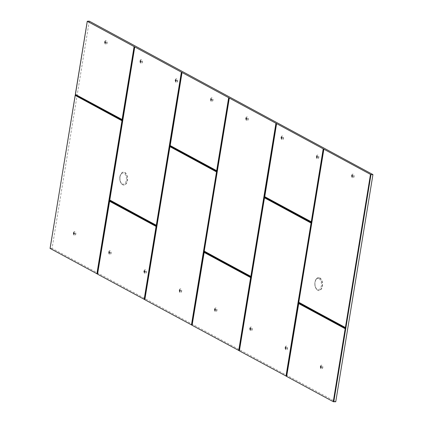 <?xml version="1.0" encoding="UTF-8"?>
<svg xmlns="http://www.w3.org/2000/svg" width="423" height="423" viewBox="0 0 423 423"><rect width="100%" height="100%" fill="white"/><g stroke="black" fill="none" stroke-linecap="round" stroke-linejoin="round"><path stroke-width="0.32" stroke-dasharray="2.12 1.59" d="M73.486 232.925A1.909 1.11 88.1 0 1 74.009 231.809A1.909 1.11 88.1 0 1 74.496 231.593A1.909 1.11 88.1 0 1 74.86 231.682A1.909 1.11 88.1 0 1 75.632 234.083A1.909 1.11 88.1 0 1 74.622 235.41A1.909 1.11 88.1 0 1 74.263 235.32A1.909 1.11 88.1 0 1 74.125 235.23A1.909 1.11 88.1 0 1 73.486 232.925M73.671 232.914A1.909 1.11 88.1 0 1 74.675 231.587A1.909 1.11 88.1 0 1 75.812 234.078A1.909 1.11 88.1 0 1 74.808 235.405A1.909 1.11 88.1 0 1 73.671 232.914M108.769 252.008A1.909 1.11 88.1 0 1 109.293 250.892A1.909 1.11 88.1 0 1 109.779 250.68A1.909 1.11 88.1 0 1 110.911 253.166A1.909 1.11 88.1 0 1 109.906 254.498A1.909 1.11 88.1 0 1 109.404 254.313A1.909 1.11 88.1 0 1 108.769 252.008M108.949 252.002A1.909 1.11 88.1 0 1 109.959 250.675A1.909 1.11 88.1 0 1 111.096 253.16A1.909 1.11 88.1 0 1 110.086 254.487A1.909 1.11 88.1 0 1 108.949 252.002M144.047 271.09A1.909 1.11 88.1 0 1 144.571 269.98A1.909 1.11 88.1 0 1 145.057 269.763A1.909 1.11 88.1 0 1 145.422 269.853A1.909 1.11 88.1 0 1 146.194 272.253A1.909 1.11 88.1 0 1 145.184 273.581A1.909 1.11 88.1 0 1 144.825 273.491A1.909 1.11 88.1 0 1 144.687 273.401A1.909 1.11 88.1 0 1 144.047 271.09M144.232 271.085A1.909 1.11 88.1 0 1 145.237 269.758A1.909 1.11 88.1 0 1 146.374 272.248A1.909 1.11 88.1 0 1 145.369 273.575A1.909 1.11 88.1 0 1 144.232 271.085M179.331 290.178A1.909 1.11 88.1 0 1 179.854 289.062A1.909 1.11 88.1 0 1 180.341 288.846A1.909 1.11 88.1 0 1 181.472 291.336A1.909 1.11 88.1 0 1 180.468 292.663A1.909 1.11 88.1 0 1 179.965 292.483A1.909 1.11 88.1 0 1 179.331 290.178M179.511 290.167A1.909 1.11 88.1 0 1 180.521 288.84A1.909 1.11 88.1 0 1 181.657 291.331A1.909 1.11 88.1 0 1 180.647 292.658A1.909 1.11 88.1 0 1 179.511 290.167M214.609 309.261A1.909 1.11 88.1 0 1 215.133 308.145A1.909 1.11 88.1 0 1 215.619 307.933A1.909 1.11 88.1 0 1 215.984 308.023A1.909 1.11 88.1 0 1 216.756 310.419A1.909 1.11 88.1 0 1 215.746 311.751A1.909 1.11 88.1 0 1 215.386 311.661A1.909 1.11 88.1 0 1 215.249 311.566A1.909 1.11 88.1 0 1 214.609 309.261M214.794 309.255A1.909 1.11 88.1 0 1 215.799 307.928A1.909 1.11 88.1 0 1 216.936 310.413A1.909 1.11 88.1 0 1 215.926 311.74A1.909 1.11 88.1 0 1 214.794 309.255M249.893 328.343A1.909 1.11 88.1 0 1 250.416 327.233A1.909 1.11 88.1 0 1 250.902 327.016A1.909 1.11 88.1 0 1 251.262 327.106A1.909 1.11 88.1 0 1 252.034 329.506A1.909 1.11 88.1 0 1 251.029 330.834A1.909 1.11 88.1 0 1 250.665 330.744A1.909 1.11 88.1 0 1 250.527 330.654A1.909 1.11 88.1 0 1 249.893 328.343M250.072 328.338A1.909 1.11 88.1 0 1 251.082 327.011A1.909 1.11 88.1 0 1 252.219 329.501A1.909 1.11 88.1 0 1 251.209 330.828A1.909 1.11 88.1 0 1 250.072 328.338M285.171 347.431A1.909 1.11 88.1 0 1 285.694 346.315A1.909 1.11 88.1 0 1 286.181 346.099A1.909 1.11 88.1 0 1 287.317 348.589A1.909 1.11 88.1 0 1 286.308 349.916A1.909 1.11 88.1 0 1 285.811 349.736A1.909 1.11 88.1 0 1 285.171 347.431M285.356 347.42A1.909 1.11 88.1 0 1 286.36 346.093A1.909 1.11 88.1 0 1 287.497 348.584A1.909 1.11 88.1 0 1 286.487 349.911A1.909 1.11 88.1 0 1 285.356 347.42M320.454 366.514A1.909 1.11 88.1 0 1 320.978 365.398A1.909 1.11 88.1 0 1 321.464 365.186A1.909 1.11 88.1 0 1 321.824 365.276A1.909 1.11 88.1 0 1 322.596 367.672A1.909 1.11 88.1 0 1 321.591 369.004A1.909 1.11 88.1 0 1 321.226 368.914A1.909 1.11 88.1 0 1 321.089 368.819A1.909 1.11 88.1 0 1 320.454 366.514M320.634 366.508A1.909 1.11 88.1 0 1 321.644 365.181A1.909 1.11 88.1 0 1 322.781 367.666A1.909 1.11 88.1 0 1 321.771 368.993A1.909 1.11 88.1 0 1 320.634 366.508M104.772 41.872A1.909 1.11 88.1 0 1 105.295 40.756A1.909 1.11 88.1 0 1 105.782 40.545A1.909 1.11 88.1 0 1 106.147 40.634A1.909 1.11 88.1 0 1 106.919 43.03A1.909 1.11 88.1 0 1 105.909 44.357A1.909 1.11 88.1 0 1 105.549 44.267A1.909 1.11 88.1 0 1 105.412 44.177A1.909 1.11 88.1 0 1 104.772 41.872M104.957 41.866A1.909 1.11 88.1 0 1 105.962 40.534A1.909 1.11 88.1 0 1 107.098 43.024A1.909 1.11 88.1 0 1 106.088 44.352A1.909 1.11 88.1 0 1 104.957 41.866M140.055 60.954A1.909 1.11 88.1 0 1 140.579 59.839A1.909 1.11 88.1 0 1 141.065 59.627A1.909 1.11 88.1 0 1 142.197 62.112A1.909 1.11 88.1 0 1 141.192 63.445A1.909 1.11 88.1 0 1 140.69 63.26A1.909 1.11 88.1 0 1 140.055 60.954M140.235 60.949A1.909 1.11 88.1 0 1 141.245 59.622A1.909 1.11 88.1 0 1 142.382 62.107A1.909 1.11 88.1 0 1 141.372 63.439A1.909 1.11 88.1 0 1 140.235 60.949M175.334 80.037A1.909 1.11 88.1 0 1 175.857 78.927A1.909 1.11 88.1 0 1 176.343 78.71A1.909 1.11 88.1 0 1 176.708 78.8A1.909 1.11 88.1 0 1 177.48 81.2A1.909 1.11 88.1 0 1 176.47 82.527A1.909 1.11 88.1 0 1 176.111 82.437A1.909 1.11 88.1 0 1 175.973 82.348A1.909 1.11 88.1 0 1 175.334 80.037M175.519 80.032A1.909 1.11 88.1 0 1 176.523 78.704A1.909 1.11 88.1 0 1 177.66 81.195A1.909 1.11 88.1 0 1 176.65 82.522A1.909 1.11 88.1 0 1 175.519 80.032M210.617 99.125A1.909 1.11 88.1 0 1 211.14 98.009A1.909 1.11 88.1 0 1 211.627 97.798A1.909 1.11 88.1 0 1 212.758 100.283A1.909 1.11 88.1 0 1 211.754 101.61A1.909 1.11 88.1 0 1 211.251 101.43A1.909 1.11 88.1 0 1 210.617 99.125M210.797 99.119A1.909 1.11 88.1 0 1 211.807 97.787A1.909 1.11 88.1 0 1 212.943 100.277A1.909 1.11 88.1 0 1 211.934 101.605A1.909 1.11 88.1 0 1 210.797 99.119M245.895 118.207A1.909 1.11 88.1 0 1 246.419 117.092A1.909 1.11 88.1 0 1 246.905 116.88A1.909 1.11 88.1 0 1 247.265 116.97A1.909 1.11 88.1 0 1 248.042 119.365A1.909 1.11 88.1 0 1 247.032 120.698A1.909 1.11 88.1 0 1 246.672 120.608A1.909 1.11 88.1 0 1 246.535 120.513A1.909 1.11 88.1 0 1 245.895 118.207M246.08 118.202A1.909 1.11 88.1 0 1 247.085 116.875A1.909 1.11 88.1 0 1 248.222 119.36A1.909 1.11 88.1 0 1 247.212 120.692A1.909 1.11 88.1 0 1 246.08 118.202M281.179 137.29A1.909 1.11 88.1 0 1 281.702 136.18A1.909 1.11 88.1 0 1 282.189 135.963A1.909 1.11 88.1 0 1 282.548 136.053A1.909 1.11 88.1 0 1 283.32 138.453A1.909 1.11 88.1 0 1 282.315 139.78A1.909 1.11 88.1 0 1 281.951 139.69A1.909 1.11 88.1 0 1 281.813 139.601A1.909 1.11 88.1 0 1 281.179 137.29M281.358 137.285A1.909 1.11 88.1 0 1 282.368 135.957A1.909 1.11 88.1 0 1 283.505 138.448A1.909 1.11 88.1 0 1 282.495 139.775A1.909 1.11 88.1 0 1 281.358 137.285M316.457 156.378A1.909 1.11 88.1 0 1 316.98 155.262A1.909 1.11 88.1 0 1 317.467 155.051A1.909 1.11 88.1 0 1 318.604 157.536A1.909 1.11 88.1 0 1 317.594 158.863A1.909 1.11 88.1 0 1 317.097 158.683A1.909 1.11 88.1 0 1 316.457 156.378M316.642 156.373A1.909 1.11 88.1 0 1 317.647 155.04A1.909 1.11 88.1 0 1 318.783 157.53A1.909 1.11 88.1 0 1 317.773 158.858A1.909 1.11 88.1 0 1 316.642 156.373M351.74 175.46A1.909 1.11 88.1 0 1 352.264 174.345A1.909 1.11 88.1 0 1 352.75 174.133A1.909 1.11 88.1 0 1 353.11 174.223A1.909 1.11 88.1 0 1 353.882 176.618A1.909 1.11 88.1 0 1 352.877 177.951A1.909 1.11 88.1 0 1 352.512 177.861A1.909 1.11 88.1 0 1 352.375 177.766A1.909 1.11 88.1 0 1 351.74 175.46M351.92 175.455A1.909 1.11 88.1 0 1 352.93 174.128A1.909 1.11 88.1 0 1 354.067 176.613A1.909 1.11 88.1 0 1 353.057 177.946A1.909 1.11 88.1 0 1 351.92 175.455M120.084 176.597A6.514 3.791 88.1 0 1 121.977 172.7A6.514 3.791 88.1 0 1 126.128 173.668A6.514 3.791 88.1 0 1 127.402 180.552A6.514 3.791 88.1 0 1 122.374 184.555A6.514 3.791 88.1 0 1 120.084 176.597M315.109 282.088A6.514 3.791 88.1 0 1 317.001 278.191A6.514 3.791 88.1 0 1 321.152 279.159A6.514 3.791 88.1 0 1 322.426 286.048A6.514 3.791 88.1 0 1 317.398 290.051A6.514 3.791 88.1 0 1 315.109 282.088M73.935 232.809L74.125 234.088L73.702 234.247L73.396 233.692L73.512 232.967L74.506 232.787L73.512 232.967M108.711 252.415L109.219 251.891L109.409 253.171L108.981 253.329L108.711 252.415M144.497 270.979L144.809 271.534L144.687 272.259L144.264 272.417L144.074 271.138L145.068 270.958L144.074 271.138M179.273 290.585L179.78 290.062L179.971 291.341L179.542 291.5L179.273 290.585M215.058 309.144L215.249 310.424L214.826 310.582L214.519 310.027L214.635 309.303L215.63 309.128L214.635 309.303M250.342 328.232L250.532 329.512L250.104 329.67L249.797 329.115L249.919 328.391L250.913 328.211L249.919 328.391M285.113 347.838L285.62 347.315L285.811 348.594L285.388 348.753L285.113 347.838M320.904 366.397L321.094 367.677L320.666 367.836L320.359 367.28L320.481 366.556L321.475 366.381L320.481 366.556M105.221 41.755L105.412 43.035L104.989 43.194L104.682 42.638L104.798 41.914L105.792 41.734L104.798 41.914M139.997 61.361L140.505 60.838L140.695 62.123L140.267 62.281L139.997 61.361M175.783 79.926L175.973 81.205L175.55 81.364L175.244 80.809L175.36 80.084L176.354 79.905L175.36 80.084M210.559 99.532L211.066 99.008L211.257 100.288L210.828 100.447L210.559 99.532M246.345 118.091L246.535 119.376L246.112 119.535L245.805 118.979L245.922 118.25L246.916 118.075L245.922 118.25M281.628 137.179L281.818 138.458L281.39 138.617L281.084 138.062L281.205 137.338L282.199 137.158L281.205 137.338M316.399 156.785L316.906 156.261L317.097 157.541L316.674 157.7L316.399 156.785M352.19 175.344L352.38 176.629L351.952 176.788L351.645 176.232L351.767 175.503L352.761 175.328L351.767 175.503M89.285 21.15L52.082 248.349L335.74 401.787M50.104 248.428L52.082 248.349M75.41 94.419L87.35 21.229M50.147 248.423L75.283 95.191M73.702 234.247L74.125 234.088M74.697 234.067L74.818 233.343L74.247 233.364M74.818 233.343L74.506 232.787M73.396 233.692L73.962 233.67L74.274 234.231M74.083 232.946L73.962 233.67M108.981 253.329L109.409 253.171M109.98 253.155L110.096 252.431L109.525 252.446M110.096 252.431L109.79 251.875L109.219 251.891M108.674 252.774L109.245 252.758L109.552 253.314M109.79 251.875L108.796 252.05M109.361 252.034L109.245 252.758M144.264 272.417L144.687 272.259M145.258 272.238L145.38 271.513L144.809 271.534M145.38 271.513L145.068 270.958M143.957 271.862L144.523 271.841L144.835 272.396M144.645 271.117L144.523 271.841M179.542 291.5L179.971 291.341M180.542 291.32L180.658 290.596L180.087 290.617M180.658 290.596L180.351 290.041L179.78 290.062M179.236 290.945L179.807 290.924L180.113 291.479M180.351 290.041L179.357 290.22M179.923 290.199L179.807 290.924M214.826 310.582L215.249 310.424M215.82 310.408L215.942 309.684L215.37 309.699M215.942 309.684L215.63 309.128M214.519 310.027L215.085 310.011L215.397 310.567M215.207 309.287L215.085 310.011M250.104 329.67L250.532 329.512M251.103 329.491L251.22 328.766L250.649 328.787M251.22 328.766L250.913 328.211M249.797 329.115L250.368 329.094L250.675 329.649M250.485 328.37L250.368 329.094M285.388 348.753L285.811 348.594M286.382 348.573L286.503 347.849L285.932 347.87M286.503 347.849L286.191 347.294L285.62 347.315M285.081 348.198L285.647 348.177L285.959 348.732M286.191 347.294L285.197 347.473M285.768 347.452L285.647 348.177M320.666 367.836L321.094 367.677M321.665 367.661L321.781 366.937L321.21 366.953M321.781 366.937L321.475 366.381M320.359 367.28L320.93 367.264L321.237 367.82M321.046 366.54L320.93 367.264M104.989 43.194L105.412 43.035M105.983 43.019L106.104 42.289L105.533 42.311M106.104 42.289L105.792 41.734M104.682 42.638L105.248 42.623L105.56 43.178M105.369 41.893L105.248 42.623M140.267 62.281L140.695 62.123M141.266 62.102L141.382 61.377L140.811 61.393M141.382 61.377L141.076 60.822L140.505 60.838M139.96 61.726L140.531 61.705L140.838 62.26M141.076 60.822L140.082 60.997M140.648 60.981L140.531 61.705M175.55 81.364L175.973 81.205M176.544 81.184L176.666 80.46L176.095 80.481M176.666 80.46L176.354 79.905M175.244 80.809L175.809 80.788L176.121 81.343M175.931 80.063L175.809 80.788M210.828 100.447L211.257 100.288M211.828 100.272L211.944 99.542L211.373 99.564M211.944 99.542L211.637 98.987L211.066 99.008M210.522 99.891L211.093 99.876L211.4 100.431M211.637 98.987L210.643 99.167M211.209 99.146L211.093 99.876M246.112 119.535L246.535 119.376M247.106 119.355L247.228 118.63L246.657 118.646M247.228 118.63L246.916 118.075M245.805 118.979L246.371 118.958L246.683 119.513M246.493 118.234L246.371 118.958M281.39 138.617L281.818 138.458M282.39 138.437L282.506 137.713L281.935 137.734M282.506 137.713L282.199 137.158M281.084 138.062L281.655 138.041L281.961 138.596M281.771 137.316L281.655 138.041M316.674 157.7L317.097 157.541M317.668 157.525L317.789 156.796L317.218 156.817M317.789 156.796L317.477 156.24L316.906 156.261M316.367 157.145L316.933 157.129L317.245 157.684M317.477 156.24L316.483 156.42M317.054 156.399L316.933 157.129M351.952 176.788L352.38 176.629M352.951 176.608L353.068 175.883L352.496 175.899M353.068 175.883L352.761 175.328M351.645 176.232L352.216 176.211L352.523 176.766M352.333 175.487L352.216 176.211M134.757 46.895L109.673 199.973M170.183 145.686L170.083 145.359M204.33 251.447L204.224 251.119M264.74 196.832L264.634 196.505M298.881 302.593L298.781 302.265M119.952 176.65A6.361 3.701 88.1 0 1 121.803 172.843A6.361 3.701 88.1 0 1 125.853 173.79A6.361 3.701 88.1 0 1 127.096 180.515A6.361 3.701 88.1 0 1 122.189 184.423A6.361 3.701 88.1 0 1 119.952 176.65M319.539 278.017A6.361 3.701 88.1 0 1 322.12 286.006A6.361 3.701 88.1 0 1 317.557 290.136A6.361 3.701 88.1 0 1 317.213 289.914A6.361 3.701 88.1 0 1 314.976 282.146A6.361 3.701 88.1 0 1 316.827 278.339A6.361 3.701 88.1 0 1 319.539 278.017M120.021 176.893A5.605 3.262 88.1 0 1 124.045 173.256A5.605 3.262 88.1 0 1 126.318 180.298A5.605 3.262 88.1 0 1 122.295 183.931A5.605 3.262 88.1 0 1 120.021 176.893M319.069 278.752A5.605 3.262 88.1 0 1 321.343 285.789A5.605 3.262 88.1 0 1 317.319 289.427A5.605 3.262 88.1 0 1 315.045 282.384A5.605 3.262 88.1 0 1 319.069 278.752M75.194 95.302L75.368 94.17M122.374 184.555L122.189 184.423C120.222 182.657 119.45 180.092 119.868 176.729L121.977 172.7M317.398 290.051L317.213 289.914C314.109 286.154 313.982 282.294 316.827 278.339L317.001 278.191M109.404 254.313L108.595 252.187L109.293 250.892M179.965 292.483L179.156 290.352L179.854 289.062M285.811 349.736L284.996 347.606L285.694 346.315M140.69 63.26L139.881 61.134L140.579 59.839M211.251 101.43L210.443 99.299L211.14 98.009M317.097 158.683L316.282 156.552L316.98 155.262M74.009 231.809C73.01 232.983 73.047 234.125 74.125 235.23M144.571 269.98C143.571 271.154 143.609 272.29 144.687 273.401M215.133 308.145C214.133 309.319 214.17 310.461 215.249 311.566M250.416 327.233C249.411 328.407 249.454 329.543 250.527 330.654M320.978 365.398C319.973 366.572 320.015 367.714 321.089 368.819M105.295 40.756C104.296 41.93 104.333 43.072 105.412 44.177M175.857 78.927C174.858 80.1 174.895 81.242 175.973 82.348M246.419 117.092C245.419 118.271 245.456 119.408 246.535 120.513M281.702 136.18C280.698 137.353 280.74 138.495 281.813 139.601M352.264 174.345C351.259 175.524 351.302 176.661 352.375 177.766M298.643 303.381L286.657 376.385M204.092 252.235L192.105 325.239M109.536 201.089L97.549 274.093M170.168 145.671L182.033 72.47M204.314 251.431L229.308 98.041M264.719 196.817L276.584 123.616M298.865 302.577L323.859 149.187M264.497 197.62L239.381 350.81M169.946 146.474L144.83 299.664"/><path stroke-width="0.63" d="M75.368 94.17L87.26 21.261L89.285 21.15L372.943 174.588L335.74 401.787L333.266 401.676L286.62 376.422L298.564 303.571M87.26 21.261L370.976 174.651L333.773 401.85M75.453 94.932L75.41 94.165M75.22 95.302L75.4 95.006L122.152 120.296L122.337 120.862L97.269 273.919L97.528 274.056M97.269 273.919L50.104 248.428M144.803 299.632L97.517 274.13L109.462 201.279L97.517 274.13M203.997 252.325L204.32 252.034L203.997 252.325L192.079 325.208L144.793 299.701L169.866 146.665M239.355 350.778L192.068 325.276L204.013 252.425M286.63 376.354L239.344 350.847L264.423 197.811M286.62 376.343L298.548 303.471L298.871 303.18L345.406 328.348L345.586 328.914L333.652 401.787M298.643 303.545L345.173 328.719L333.266 401.676M286.662 376.465L298.76 303.36L345.586 328.914M204.32 252.034L250.85 277.202L251.035 277.763L239.101 350.641M204.087 252.399L250.622 277.573L238.715 350.53M192.105 325.319L204.203 252.214L250.622 277.573M97.512 274.051L109.446 201.179L109.769 200.888L156.299 226.056L156.484 226.617L144.55 299.495M109.446 201.179L109.769 200.888M109.536 201.253L156.071 226.427L144.164 299.384M97.554 274.173L109.652 201.068L156.071 226.427M122.152 120.296L122.337 120.862M134.477 46.726L122.543 119.598L122.221 119.889L75.463 94.593M181.753 72.296L156.69 225.359L156.367 225.649L109.832 200.476L109.652 199.915L134.715 46.853M134.72 46.932L109.758 200.285L134.757 46.974M156.69 225.359L156.367 225.649M229.028 97.872L217.094 170.744L216.772 171.035L170.242 145.861L170.062 145.301L181.996 72.428M217.094 170.744L216.719 170.855L170.183 145.686L182.038 72.55M276.304 123.442L251.241 276.505L250.918 276.795L204.388 251.622L204.203 251.061L229.271 97.999M251.241 276.505L250.86 276.616L204.224 251.119L229.314 98.12M323.579 149.018L311.645 221.89L311.328 222.181L264.793 197.007L264.613 196.446L276.547 123.574M311.645 221.89L311.27 222.001L264.74 196.832L276.589 123.696M370.86 174.588L345.792 327.651L345.469 327.941L298.939 302.768L298.76 302.207L323.822 149.145M345.792 327.651L345.417 327.762L298.781 302.265L323.865 149.266M239.339 350.767L264.407 197.71L264.729 197.419L311.259 222.588L311.439 223.154L286.376 376.211M264.407 197.71L264.729 197.419M311.027 222.958L264.428 197.768L311.058 223.043L285.99 376.1M144.788 299.621L169.85 146.564L170.173 146.273L216.708 171.442L216.888 172.008L191.825 325.065M169.85 146.564L170.173 146.273M216.476 171.812L169.872 146.622L216.502 171.897L191.439 324.954M372.943 174.588L370.976 174.651M134.091 46.615L122.11 119.529L75.41 94.419L87.297 21.303M50.094 248.497L75.194 95.302M298.939 302.768L298.76 302.207M264.793 197.007L264.613 196.446M204.388 251.622L204.203 251.061M170.242 145.861L170.062 145.301M109.832 200.476L109.652 199.915M122.543 119.598L122.221 119.889M156.299 226.056L156.484 226.617M216.708 171.442L216.888 172.008M250.85 277.202L251.035 277.763M311.259 222.588L311.439 223.154M298.548 303.471L298.871 303.18M121.924 120.666L75.167 95.376L121.951 120.751L96.888 273.808M298.828 302.413L345.406 327.539L370.474 174.477M264.682 196.653L311.265 221.779L323.198 148.907M204.277 251.267L250.855 276.393L275.923 123.331M170.131 145.507L216.661 170.675L228.642 97.761M109.721 200.121L156.304 225.248L181.367 72.185M345.406 328.348L345.173 328.719M238.91 350.582L250.649 277.657M144.354 299.436L156.098 226.511M97.079 273.866L121.951 120.751M50.057 248.454L75.4 94.408L122.11 119.529M122.157 119.487L134.281 46.667M134.731 46.953L109.673 199.973M109.689 199.957L156.256 225.29M156.304 225.248L181.562 72.243M170.099 145.343L181.996 72.507L170.083 145.359M216.661 170.675L216.772 171.035M216.708 170.633L228.838 97.813M229.282 98.099L204.224 251.119M250.807 276.436L250.918 276.795M250.855 276.393L276.113 123.389M276.563 123.675L264.634 196.505M311.212 221.821L311.328 222.181M311.265 221.779L323.389 148.959M323.838 149.25L298.781 302.265M345.358 327.582L345.469 327.941M345.406 327.539L370.664 174.535M333.461 401.728L345.2 328.803M286.186 376.158L311.058 223.043M191.63 325.012L216.502 171.897M239.381 350.889L264.497 197.784M144.83 299.743L169.946 146.638M286.62 376.422L298.59 303.513M192.068 325.276L204.039 252.367M229.271 98.078L204.246 251.103M276.547 123.653L264.65 196.489M323.828 149.224L298.797 302.249M239.344 350.847L264.444 197.753M144.793 299.701L169.893 146.607"/></g></svg>

